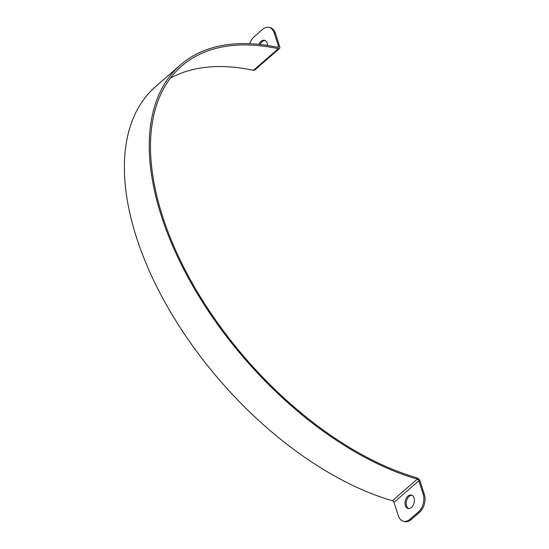 <?xml version="1.0" encoding="UTF-8"?>
<svg xmlns="http://www.w3.org/2000/svg" width="549" height="549" viewBox="0 0 549 549"><rect width="100%" height="100%" fill="white"/><g stroke="black" fill="none" stroke-linecap="round" stroke-linejoin="round"><path stroke-width="0.82" d="M265.085 40.489A6.869 4.536 -75.8 0 0 262.202 41.642A6.869 4.536 -75.8 0 0 260.178 44.483M258.915 44.352A6.869 4.536 104.2 0 1 261.008 41.34A6.869 4.536 104.2 0 1 264.501 40.276A6.869 4.536 104.2 0 1 267.521 45.464M411.99 495.315A6.869 4.536 -75.8 0 0 409.108 496.474A6.869 4.536 -75.8 0 0 406.212 503.056A6.869 4.536 -75.8 0 0 408.648 508.511M407.914 496.172A6.869 4.536 104.2 0 1 411.407 495.102A6.869 4.536 104.2 0 1 414.118 502.877A6.869 4.536 104.2 0 1 408.037 508.422A6.869 4.536 104.2 0 1 405.018 503.2A6.869 4.536 104.2 0 1 407.914 496.172M424.363 494.457L423.176 494.155A13.087 8.633 104.2 0 1 418.338 512.011L410.055 519.217A13.087 8.633 104.2 0 1 403.405 521.248L404.599 521.55A13.087 8.633 -75.8 0 0 411.249 519.519L419.525 512.313A13.087 8.633 -75.8 0 0 424.363 494.457L420.04 481.061A3.273 1.784 49 0 0 416.883 477.815A263.664 143.605 -131 0 1 193.42 285.199A263.664 143.605 -131 0 1 181.575 66.134A263.664 143.605 -131 0 1 278.288 48.717A3.273 1.784 49 0 0 279.489 48.497A3.273 1.784 49 0 0 279.722 46.631L275.392 33.235A13.087 8.633 -75.8 0 0 270.321 27.752L269.134 27.45A13.087 8.633 104.2 0 1 274.205 32.933L275.392 33.235M403.405 521.248A13.087 8.633 104.2 0 1 398.341 515.765L394.01 502.369A1.633 0.892 49 0 0 392.432 500.743A265.304 144.497 -131 0 1 167.582 306.932A265.304 144.497 -131 0 1 155.669 86.509L180.504 64.899A265.304 144.497 -131 0 1 277.815 47.372A1.633 0.892 49 0 0 278.412 47.262A1.633 0.892 49 0 0 278.528 46.329L274.205 32.933M249.726 43.687A13.087 8.633 104.2 0 1 254.201 36.687L262.484 29.481A13.087 8.633 104.2 0 1 269.134 27.45M279.489 48.497L254.647 70.107A3.273 1.784 -131 0 1 253.453 70.327A263.664 143.605 49 0 0 170.3 78.253M423.176 494.155L418.846 480.759A1.633 0.892 49 0 0 417.267 479.133A265.304 144.497 -131 0 1 192.424 285.322A265.304 144.497 -131 0 1 180.504 64.899M418.338 512.011L419.525 512.313M411.249 519.519L410.055 519.217M277.43 47.289L278.528 46.329M278.288 48.717L253.453 70.327M394.01 502.369L418.846 480.759M392.432 500.743L417.267 479.133"/></g></svg>
